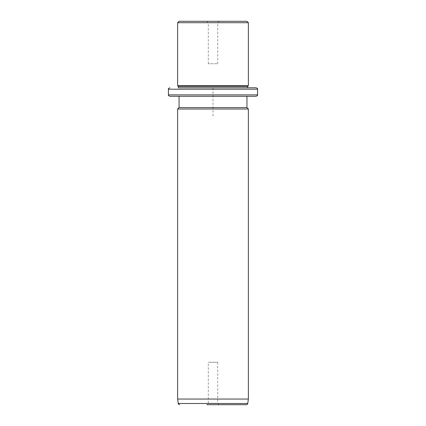 <?xml version="1.0" encoding="UTF-8"?>
<svg xmlns="http://www.w3.org/2000/svg" width="426" height="426" viewBox="0 0 426 426"><rect width="100%" height="100%" fill="white"/><g stroke="black" fill="none" stroke-linecap="round" stroke-linejoin="round"><path stroke-width="0.32" stroke-dasharray="2.13 1.6" d="M217.127 63.74L208.298 63.74L217.127 63.74M217.702 63.74L217.702 22.716L208.298 22.716L217.702 22.716L219.118 21.3L206.882 21.3L219.118 21.3M246.952 21.3L179.048 21.3M177.631 22.716L248.369 22.716M248.369 85.674L177.631 85.674M247.66 86.377L178.34 86.377M182.584 87.793L247.66 87.793M256.148 87.793L250.866 87.793M179.048 96.281L183.201 96.281M246.952 107.602L179.048 107.602M177.631 109.013L248.369 109.013M248.369 399.04L177.631 399.04M246.345 404.7L242.261 404.7M217.702 362.26L217.702 403.284L219.118 404.7L206.882 404.7L219.118 404.7L206.882 404.7L208.298 403.284L217.702 403.284L208.298 403.284L208.298 362.26L217.702 362.26L208.298 362.26M213 116.09L213 87.793L241.297 87.793M257.565 89.21L168.435 89.21M257.565 94.865L168.435 94.865M247.746 403.481L178.254 403.481M206.882 21.3L208.298 22.716L208.298 63.74"/><path stroke-width="0.64" d="M183.201 21.3L246.952 21.3L248.369 22.716L177.631 22.716L179.048 21.3L183.201 21.3M182.584 87.793L178.34 87.793L178.34 86.377L177.631 85.674L248.369 85.674L248.369 22.716M178.34 86.377L247.66 86.377L248.369 85.674M250.866 87.793L247.66 87.793L247.66 86.377M178.34 87.793L256.148 87.793C257.453 88.395 257.927 88.864 257.565 89.21L168.435 89.21C168.073 88.864 168.547 88.395 169.852 87.793M246.952 96.281L246.952 107.602L179.048 107.602L179.048 96.281L169.852 96.281L256.148 96.281L183.201 96.281M246.952 107.602L248.369 109.013L177.631 109.013L179.048 107.602M248.369 399.04L247.746 403.481L178.254 403.481L177.631 399.04L248.369 399.04L248.369 109.013M206.882 404.7L246.345 404.7C248.592 403.731 247.261 403.891 247.746 403.481M242.261 404.7L219.118 404.7M168.435 89.21L168.435 94.865L257.565 94.865L257.565 89.21M177.631 85.674L177.631 22.716M168.435 94.865C168.073 95.211 168.547 95.685 169.852 96.281M257.565 94.865C257.927 95.211 257.453 95.685 256.148 96.281M177.631 399.04L177.631 109.013M178.254 403.481C177.876 403.656 178.34 404.061 179.655 404.7"/></g></svg>

